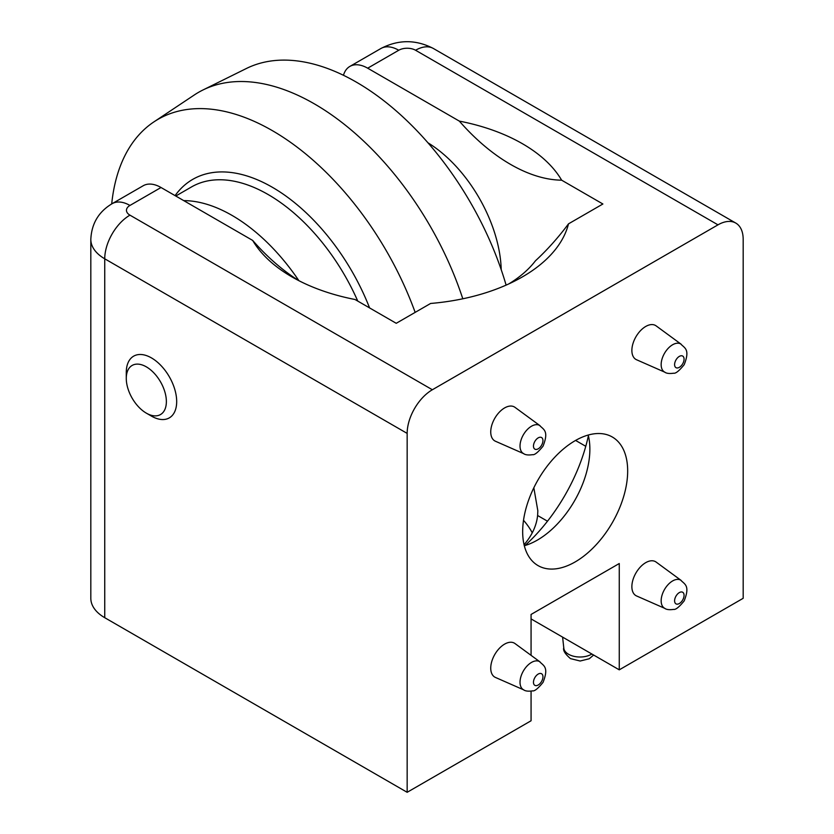 <?xml version="1.0" encoding="UTF-8"?>
<svg xmlns="http://www.w3.org/2000/svg" width="834" height="834" viewBox="0 0 834 834"><rect width="100%" height="100%" fill="white"/><g stroke="black" fill="none" stroke-linecap="round" stroke-linejoin="round"><path stroke-width="1.25" d="M525.013 545.53A130.677 75.446 120 0 0 588.397 435.755M524.315 545.728A74.247 42.868 120 0 0 537.367 540.098A74.247 42.868 120 0 0 588.22 435.046M575.168 561.928A74.247 42.868 120 0 0 623.676 496.491A74.247 42.868 120 0 0 612.292 436.995A74.247 42.868 120 0 0 538.045 479.863A74.247 42.868 120 0 0 538.045 565.598A74.247 42.868 120 0 0 575.168 561.928M533.833 487.775L537.836 510.783L537.607 515.506A130.677 75.446 0 0 1 524.065 544.717M523.512 520.301A130.677 75.446 180 0 1 532.248 532.822M298.822 280.651A164.173 94.784 60 0 1 252.671 240.421L161.025 187.504L129.948 205.445A11.885 6.86 0 0 0 129.948 215.151A35.643 20.579 -60 0 0 104.74 258.801L104.74 617.702A47.517 27.439 0 0 1 90.823 598.301L90.823 239.4A47.517 27.439 0 0 0 104.74 258.801L407.159 433.399A35.643 20.579 -60 0 1 432.356 389.749L717.98 224.846A35.643 20.579 -60 0 1 735.796 223.085A35.643 20.579 -60 0 1 743.177 239.4L743.177 598.301L619.266 669.838L619.266 563.523L531.07 614.449L619.266 563.523M252.671 240.421A163.057 94.138 0 0 0 281.746 270.456A163.057 94.138 0 0 0 354.992 299.489L396.233 323.3L430.615 303.461A163.057 94.138 0 0 0 532.572 270.456A163.057 94.138 0 0 0 568.517 223.835L602.888 203.996L561.636 180.175A163.057 94.138 0 0 0 459.326 121.107L367.679 68.19A35.643 20.579 -120 0 0 349.853 66.428A35.643 20.579 -120 0 0 343.452 75.289M104.74 617.702L407.159 792.3L531.07 720.764L531.07 691.167M531.07 618.911L619.266 669.838M531.07 655.336L531.07 614.449M407.159 433.399L407.159 792.3M523.679 453.654L495.438 441.238A19.599 11.322 -60 0 1 491.633 425.767A19.599 11.322 -60 0 1 504.601 407.93A19.599 11.322 -60 0 1 515.005 407.357L539.879 425.601M523.679 689.854L495.438 677.437A19.599 11.322 -60 0 1 491.633 661.967A19.599 11.322 -60 0 1 504.601 644.129A19.599 11.322 -60 0 1 515.005 643.556L539.879 661.8M664.813 608.372L636.571 595.956A19.599 11.322 -60 0 1 632.766 580.485A19.599 11.322 -60 0 1 645.735 562.648A19.599 11.322 -60 0 1 656.129 562.074L681.013 580.318M664.813 372.183L636.571 359.756A19.599 11.322 -60 0 1 632.766 344.296A19.599 11.322 -60 0 1 645.735 326.459A19.599 11.322 -60 0 1 656.129 325.875L681.013 344.119M591.869 654.023A16.2 9.351 180 0 1 568.538 654.263A16.2 9.351 180 0 1 563.826 648.237L562.606 637.124M523.908 453.759A16.2 9.351 -60 0 1 523.387 453.488A16.2 9.351 -60 0 1 520.896 440.508A16.2 9.351 -60 0 1 531.487 426.226A16.2 9.351 -60 0 1 539.588 425.423A16.2 9.351 -60 0 1 540.088 425.747M523.908 689.958A16.2 9.351 -60 0 1 523.387 689.687A16.2 9.351 -60 0 1 520.896 676.708A16.2 9.351 -60 0 1 531.487 662.425A16.2 9.351 -60 0 1 539.588 661.623A16.2 9.351 -60 0 1 540.088 661.946M665.042 608.476A16.2 9.351 -60 0 1 664.51 608.205A16.2 9.351 -60 0 1 662.029 595.226A16.2 9.351 -60 0 1 672.611 580.944A16.2 9.351 -60 0 1 680.711 580.141A16.2 9.351 -60 0 1 681.211 580.464M665.042 372.277A16.2 9.351 -60 0 1 664.51 372.016A16.2 9.351 -60 0 1 662.029 359.027A16.2 9.351 -60 0 1 672.611 344.755A16.2 9.351 -60 0 1 680.711 343.952A16.2 9.351 -60 0 1 681.211 344.275M459.326 121.107A164.173 94.784 -120 0 0 561.636 180.175M508.876 283.873A140.185 80.94 0 0 0 535.438 260.813A176.714 102.019 120 0 0 568.517 223.835M90.823 239.4C91.552 223.637 98.652 211.732 112.121 203.684L143.208 185.742A35.643 20.579 60 0 1 161.025 187.504M126.278 378.417A28.356 16.367 -120 0 0 146.325 413.143A28.356 16.367 -120 0 0 166.373 401.571A28.356 16.367 -120 0 0 146.325 366.845A28.356 16.367 -120 0 0 126.278 378.417L126.278 372.464A35.643 20.579 -120 0 1 133.659 356.149A35.643 20.579 -120 0 1 161.118 365.699A35.643 20.579 -120 0 1 176.683 401.561A35.643 20.579 -120 0 1 169.302 417.886A35.643 20.579 -120 0 1 151.475 416.114L146.325 413.143M298.895 280.693A153.258 88.477 -120 0 0 232.008 215.391A153.258 88.477 -120 0 0 183.751 200.619M415.155 312.385A228.547 131.949 -120 0 0 153.904 121.889A228.547 131.949 -120 0 0 111.704 203.923M462.797 298.781A231.664 133.753 -120 0 0 314.335 103.843A231.664 133.753 -120 0 0 202.87 90.03A231.664 133.753 -120 0 0 194.291 94.982L153.904 121.889M506.113 285.124A228.547 131.949 -120 0 0 356.337 82.128A228.547 131.949 -120 0 0 246.374 68.503L202.87 90.03M427.957 142.802A106.919 61.726 60 0 1 501.213 269.684M585.77 446.305L575.585 440.435M547.49 521.208L537.607 515.506M717.98 224.846L415.561 50.248A11.885 6.86 0 0 0 398.756 50.248L367.679 68.19M129.948 215.151L432.356 389.749M538.201 437.871A6.703 3.868 -60 0 1 542.309 443.709A6.703 3.868 -60 0 1 534.104 448.442A6.703 3.868 -60 0 1 538.201 437.871M538.201 674.07A6.703 3.868 -60 0 1 542.309 679.908A6.703 3.868 -60 0 1 534.104 684.641A6.703 3.868 -60 0 1 538.201 674.07M679.335 592.588A6.703 3.868 -60 0 1 683.432 598.426A6.703 3.868 -60 0 1 675.227 603.159A6.703 3.868 -60 0 1 679.335 592.588M679.335 356.389A6.703 3.868 -60 0 1 683.432 362.227A6.703 3.868 -60 0 1 675.227 366.96A6.703 3.868 -60 0 1 679.335 356.389M112.121 203.684A35.643 20.579 60 0 1 129.948 205.445M735.796 223.085L433.378 48.487A35.643 20.579 120 0 0 415.561 50.248M433.378 48.487C415.895 39.438 398.423 39.438 380.94 48.487A35.643 20.579 60 0 1 398.756 50.248M357.765 301.084A153.258 88.477 -120 0 0 268.131 194.53A153.258 88.477 -120 0 0 191.507 186.941L175.786 196.021M369.577 307.902A159.19 91.907 -120 0 0 272.332 187.264A159.19 91.907 -120 0 0 175.088 195.625M563.794 647.653C562.804 650.291 565.035 653.939 570.508 658.62L580.162 661.018L589.252 658.756L593.631 655.034M539.588 425.423C543.487 429.646 549.168 430.625 543.059 446.159C538.076 452.299 534.563 455.145 532.53 454.676C528.235 455.301 525.18 454.905 523.387 453.498M539.588 661.623C543.487 665.845 549.168 666.814 543.059 682.348C538.076 688.498 534.563 691.344 532.53 690.875C528.235 691.501 525.18 691.105 523.387 689.687M680.711 580.141C684.62 584.363 690.302 585.343 684.193 600.876C679.199 607.016 675.696 609.862 673.663 609.393C669.358 610.019 666.303 609.623 664.51 608.215M680.711 343.952C684.62 348.174 690.302 349.144 684.193 364.677C679.199 370.828 675.696 373.663 673.663 373.205C669.358 373.82 666.303 373.434 664.51 372.016M380.94 48.487L349.853 66.428"/></g></svg>
